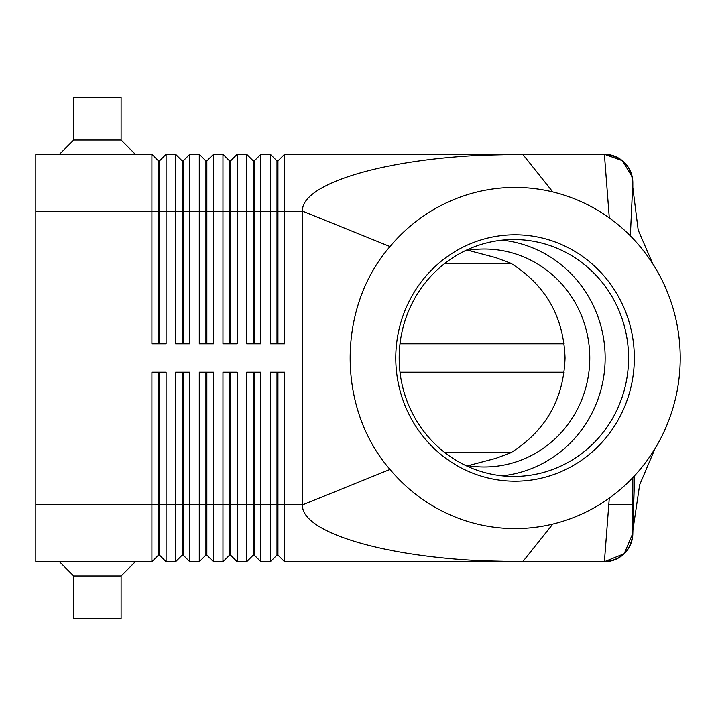 <?xml version="1.0" encoding="UTF-8"?>
<svg xmlns="http://www.w3.org/2000/svg" width="716" height="716" viewBox="0 0 716 716"><rect width="100%" height="100%" fill="white"/><g stroke="black" fill="none" stroke-linecap="round" stroke-linejoin="round"><path stroke-width="1.07" d="M464.944 465.14A108.984 105.521 90 0 0 484.249 466.984A108.984 105.521 90 0 0 589.778 358A108.984 105.521 90 0 0 484.249 249.016A108.984 105.521 90 0 0 464.944 250.86M502.158 475.836A118.462 114.694 90 0 0 605.154 358A118.462 114.694 90 0 0 502.158 240.164M205.904 343.787L205.904 160.885L206.852 160.885L206.852 343.787M158.522 343.787L158.522 160.885L159.471 160.885L159.471 343.787M158.522 372.213L158.522 555.115L159.471 555.115L166.103 561.747L166.103 372.213L151.89 372.213L151.89 504.887L35.8 504.887L35.8 154.253L151.89 154.253L151.89 343.787L166.103 343.787L166.103 154.253L159.471 160.885M151.89 154.253L158.522 160.885M276.985 372.213L276.985 555.115L277.933 555.115L284.565 561.747L522.725 561.747L483.407 560.834C381.297 556.466 300.935 531.612 302.501 504.887L302.501 211.113C300.935 184.388 381.297 159.534 483.407 155.166L522.725 154.253L284.565 154.253L284.565 211.113L302.501 211.113L390.005 246.564C336.932 307.531 336.842 408.496 390.005 469.436A170.578 165.163 90 0 0 552.779 524.067A170.578 165.163 90 0 0 609.298 498.085A170.578 165.163 90 0 0 634.582 475.719A170.578 165.163 90 0 0 655.811 447.24A170.578 165.163 90 0 0 653.431 264.866A170.578 165.163 90 0 0 630.348 235.859A170.578 165.163 90 0 0 609.298 217.915A170.578 165.163 90 0 0 552.779 191.933A170.578 165.163 90 0 0 390.005 246.564M182.213 343.787L182.213 160.885L183.162 160.885L183.162 343.787M166.103 154.253L175.581 154.253L175.581 343.787L189.794 343.787L189.794 154.253L183.162 160.885M175.581 154.253L182.213 160.885M189.794 154.253L199.272 154.253L199.272 343.787L213.484 343.787L213.484 154.253L206.852 160.885M199.272 154.253L205.904 160.885M229.594 343.787L229.594 160.885L230.543 160.885L230.543 343.787M213.484 154.253L222.962 154.253L222.962 343.787L237.184 343.787L237.184 154.253L230.543 160.885M222.962 154.253L229.594 160.885M253.294 343.787L253.294 160.885L254.234 160.885L254.234 343.787M237.184 154.253L246.653 154.253L246.653 343.787L260.875 343.787L260.875 154.253L254.234 160.885M246.653 154.253L253.294 160.885M276.985 343.787L276.985 160.885L277.933 160.885L277.933 343.787M277.933 160.885L284.565 154.253M260.875 154.253L270.344 154.253L270.344 343.787L284.565 343.787L284.565 211.113L35.8 211.113M270.344 154.253L276.985 160.885M182.213 372.213L182.213 555.115L183.162 555.115L189.794 561.747L189.794 372.213L175.581 372.213L175.581 561.747L166.103 561.747L159.471 555.115L159.471 372.213M35.8 504.887L35.8 561.747L151.89 561.747L158.522 555.115M205.904 372.213L205.904 555.115L206.852 555.115L213.484 561.747L213.484 372.213L199.272 372.213L199.272 561.747L189.794 561.747L183.162 555.115L183.162 504.887L151.89 504.887L151.89 561.747M253.294 372.213L253.294 555.115L254.234 555.115L260.875 561.747L260.875 372.213L246.653 372.213L246.653 561.747L237.184 561.747L237.184 372.213L222.962 372.213L222.962 561.747L213.484 561.747L206.852 555.115L206.852 372.213M229.594 372.213L229.594 555.115L230.543 555.115L230.543 504.887L254.234 504.887L254.234 555.115L260.875 561.747L270.344 561.747L270.344 504.887L254.234 504.887L254.234 372.213M390.005 469.436L302.501 504.887L277.933 504.887L277.933 555.115L284.565 561.747L284.565 372.213L270.344 372.213L270.344 504.887L277.933 504.887L277.933 372.213M182.213 555.115L175.581 561.747L182.213 555.115M205.904 555.115L199.272 561.747L205.904 555.115M230.543 555.115L237.184 561.747L230.543 555.115M229.594 555.115L222.962 561.747L229.594 555.115M253.294 555.115L246.653 561.747L253.294 555.115M276.985 555.115L270.344 561.747L276.985 555.115M468.058 465.695L495.955 458.321L510.732 452.789C545.494 431.05 563.599 399.456 565.049 358C563.599 316.544 545.494 284.95 510.732 263.211L495.955 257.679L468.058 250.305M510.768 452.763L445.048 452.763M445.048 263.237L510.768 263.237M632.828 477.581L632.828 534.011C630.787 550.881 621.318 560.127 604.402 561.747L609.298 498.085M630.348 235.859L632.828 182.678A28.434 28.434 0 0 0 604.402 154.253C621.64 155.972 631.109 165.45 632.828 182.678L632.828 187.449L638.18 230.042L652.786 263.864M395.769 358A123.197 119.277 -90 0 1 515.055 234.803A123.197 119.277 -90 0 1 634.331 358A123.197 119.277 -90 0 1 515.055 481.197A123.197 119.277 -90 0 1 395.769 358M628.567 358A118.462 114.694 90 0 0 513.864 239.538A118.462 114.694 90 0 0 399.17 358A118.462 114.694 90 0 0 513.864 476.462A118.462 114.694 90 0 0 628.567 358M73.703 140.032L73.703 97.394L121.094 97.394L121.094 140.032L73.703 140.032L59.491 154.253M73.703 575.968L73.703 618.606L121.094 618.606L121.094 575.968L73.703 575.968L59.491 561.747M121.094 575.968L135.306 561.747M552.779 524.067L522.725 561.747L604.402 561.747A28.434 28.434 0 0 0 632.828 533.322L634.582 475.719M632.828 182.678A28.434 28.434 0 0 0 604.402 154.253L609.298 217.915M632.837 188.084L632.237 176.897L622.338 160.626L604.402 154.253L522.725 154.253L552.779 191.933M564.136 372.213L400.002 372.213M400.002 343.787L564.136 343.787M183.162 372.213L183.162 504.887L230.543 504.887L230.543 372.213M632.828 533.322A28.434 28.434 0 0 1 604.402 561.747L624.2 553.719L632.837 533.295M632.828 504.887L608.77 504.887M632.935 529.956L639.639 484.884L655.149 448.341M121.094 140.032L135.306 154.253"/></g></svg>
